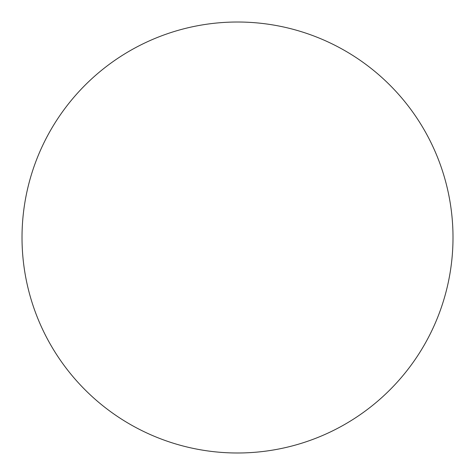 <?xml version="1.0" encoding="UTF-8"?>
<svg xmlns="http://www.w3.org/2000/svg" width="475" height="475" viewBox="0 0 475 475"><rect width="100%" height="100%" fill="white"/><g stroke="black" fill="none" stroke-linecap="round" stroke-linejoin="round"><path stroke-width="0.36" stroke-dasharray="2.38 1.78" d=""/><path stroke-width="0.71" d="M264.878 451.25A215.496 215.496 0 0 0 436.169 153.995A215.496 215.496 0 0 0 23.762 264.866A215.496 215.496 0 0 0 264.878 451.25"/></g></svg>
